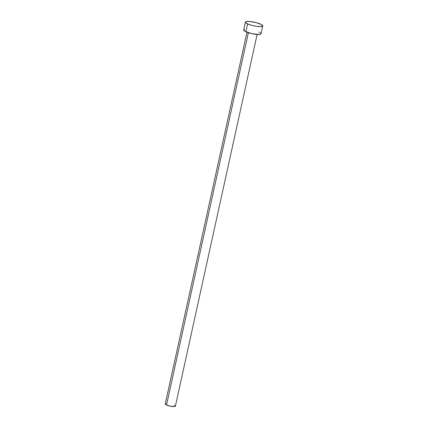 <?xml version="1.0" encoding="UTF-8"?>
<svg xmlns="http://www.w3.org/2000/svg" width="428" height="428" viewBox="0 0 428 428"><rect width="100%" height="100%" fill="white"/><g stroke="black" fill="none" stroke-linecap="round" stroke-linejoin="round"><path stroke-width="0.64" d="M246.977 32.223L165.245 403.952A5.189 1.081 12.4 0 0 166.524 405.006L248.379 32.715L166.524 405.006A5.189 1.081 12.4 0 0 172.013 406.466A5.189 1.081 12.4 0 0 175.389 406.183L257.116 34.454M247.625 23.915A8.865 1.84 -167.6 0 1 245.442 22.112A8.865 1.84 -167.6 0 1 251.199 21.635A8.865 1.84 -167.6 0 1 260.566 24.123A8.865 1.84 -167.6 0 1 262.755 25.921A8.865 1.84 -167.6 0 1 256.993 26.402A8.865 1.84 -167.6 0 1 247.625 23.915L245.897 31.774L247.625 23.915L245.512 22.475L245.447 22.09L246.298 21.561L249.706 21.47L256.276 22.652L261.567 24.631L262.749 25.942L261.01 26.606L256.944 26.397L251.915 25.386L247.625 23.915M245.442 22.112L243.709 29.976A8.865 1.84 12.4 0 0 245.897 31.774A8.865 1.84 12.4 0 0 255.265 34.267A8.865 1.84 12.4 0 0 261.026 33.785L262.755 25.921M258.838 31.988L259.839 32.496M260.55 32.977L261.021 33.807L259.282 34.47L251.867 33.657L244.896 31.265L243.714 29.955L244.565 29.42M174.11 405.129L174.694 405.428M175.111 405.712L175.384 406.193L174.367 406.584L170.023 406.108L165.941 404.706L165.288 404.166L165.748 403.625"/></g></svg>
